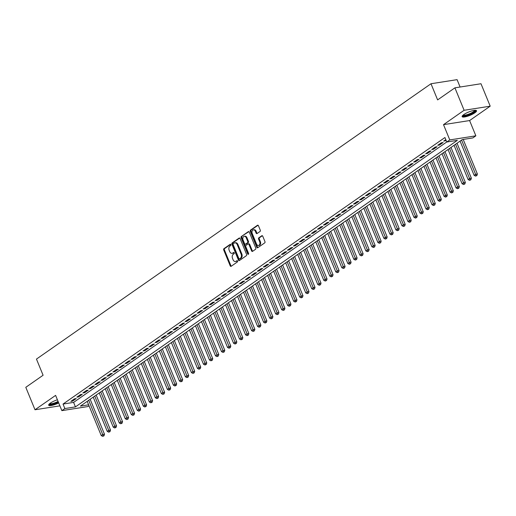 <?xml version="1.0" encoding="UTF-8"?>
<svg xmlns="http://www.w3.org/2000/svg" width="516" height="516" viewBox="0 0 516 516"><rect width="100%" height="100%" fill="white"/><g stroke="black" fill="none" stroke-linecap="round" stroke-linejoin="round"><path stroke-width="0.77" d="M230.871 244.629A0.684 0.477 -98.9 0 0 230.201 244.3L223.931 248.673A0.98 0.684 -98.9 0 0 223.705 249.97L230.207 265.83A0.98 0.684 -98.9 0 0 231.162 266.301L237.431 261.922A0.684 0.477 -98.9 0 0 236.928 260.69L236.115 261.251A3.135 2.187 -98.9 0 1 235.444 261.528A3.135 2.187 -98.9 0 1 233.071 259.754L232.529 258.432A3.135 2.187 -98.9 0 1 233.258 254.291L234.07 253.724A0.684 0.477 -98.9 0 0 233.567 252.492L232.755 253.059A3.135 2.187 -98.9 0 1 232.084 253.337A3.135 2.187 -98.9 0 1 229.71 251.556L229.162 250.234A3.135 2.187 -98.9 0 1 229.897 246.1L230.71 245.532A0.684 0.477 -98.9 0 0 230.871 244.629M463.839 114.552A7.779 1.793 157.7 0 0 462.143 116.635A7.779 1.793 157.7 0 0 467.161 116.364A7.779 1.793 157.7 0 0 474.836 112.823A7.779 1.793 157.7 0 0 476.532 110.734A7.779 1.793 157.7 0 0 471.514 111.011A7.779 1.793 157.7 0 0 463.839 114.552M57.405 399.777A7.779 1.793 157.7 0 0 50.368 403.119A7.779 1.793 157.7 0 0 48.672 405.208A7.779 1.793 157.7 0 0 58.701 402.938M260.038 231.465A0.98 0.684 -98.9 0 0 260.27 230.175L258.445 225.724A0.98 0.684 -98.9 0 0 257.49 225.253L250.524 230.117A0.98 0.684 -98.9 0 0 250.299 231.407L256.8 247.267A0.98 0.684 -98.9 0 0 257.755 247.738L264.721 242.875A0.98 0.684 -98.9 0 0 264.947 241.585L262.741 236.205A0.98 0.684 -98.9 0 0 261.793 235.741L258.813 237.818A0.98 0.684 -98.9 0 0 258.58 239.114L259.677 241.778A2.619 1.825 -98.9 0 1 258.503 245.468A2.619 1.825 -98.9 0 1 256.517 243.984L252.234 233.542A2.619 1.825 -98.9 0 1 253.408 229.852A2.619 1.825 -98.9 0 1 255.394 231.336L256.104 233.077A0.98 0.684 -98.9 0 0 257.058 233.548L260.038 231.465M454.912 87.836L480.996 83.74L490.2 106.18L464.116 110.282L454.912 87.836L437.62 99.904L430.995 83.747L36.462 359.091L43.092 375.248L25.8 387.316L35.004 409.762L55.605 395.385L61.862 410.646L64.868 408.549L63.029 404.06L444.927 137.527L446.766 142.016L449.778 139.913L475.862 135.818L472.856 137.92L462.278 139.578L80.38 406.111L88.623 404.815M464.116 110.282L443.515 124.653L449.778 139.913M240.082 238.534A0.98 0.684 -98.9 0 0 239.134 238.07L232.168 242.926A0.98 0.684 -98.9 0 0 231.936 244.223L238.444 260.083A0.98 0.684 -98.9 0 0 239.392 260.554L246.358 255.691A0.98 0.684 -98.9 0 0 246.59 254.394L240.082 238.534M241.346 236.522L248.312 231.658A0.98 0.684 -98.9 0 1 249.267 232.129L255.768 247.99A0.98 0.684 -98.9 0 1 255.543 249.286L252.556 251.363A0.98 0.684 -98.9 0 1 251.608 250.892L248.97 244.461A0.98 0.684 -98.9 0 0 248.015 243.991L246.042 245.371A0.98 0.684 -98.9 0 0 245.81 246.667L248.557 253.362A0.684 0.477 -98.9 0 1 247.732 253.943L241.12 237.818A0.98 0.684 -98.9 0 1 241.346 236.522L248.873 231.645M35.004 409.762L59.895 405.853M74.452 398.849L70.847 401.364L72.608 401.087L76.213 398.571L74.452 398.849M80.47 394.65L76.858 397.172L78.619 396.894L82.231 394.372L80.47 394.65M86.482 390.451L82.876 392.973L84.637 392.695L88.242 390.173L86.482 390.451M92.499 386.258L88.887 388.774L90.648 388.496L94.26 385.981L92.499 386.258M98.511 382.059L94.899 384.575L96.666 384.297L100.272 381.782L98.511 382.059M104.522 377.86L100.917 380.382L102.678 380.105L106.29 377.583L104.522 377.86M110.54 373.661L106.928 376.183L108.695 375.906L112.301 373.384L110.54 373.661M116.551 369.469L112.946 371.984L114.707 371.707L118.312 369.192L116.551 369.469M122.569 365.27L118.957 367.785L120.718 367.508L124.33 364.993L122.569 365.27M128.581 361.071L124.975 363.593L126.736 363.316L130.342 360.794L128.581 361.071M134.599 356.872L130.987 359.394L132.747 359.117L136.359 356.595L134.599 356.872M140.61 352.68L136.998 355.195L138.765 354.918L142.371 352.402L140.61 352.68M146.621 348.481L143.016 350.996L144.777 350.719L148.389 348.203L146.621 348.481M152.639 344.282L149.027 346.804L150.795 346.526L154.4 344.004L152.639 344.282M158.651 340.083L155.045 342.605L156.806 342.327L160.411 339.805L158.651 340.083M164.669 335.89L161.056 338.406L162.817 338.128L166.429 335.613L164.669 335.89M170.68 331.691L167.074 334.207L168.835 333.929L172.441 331.414L170.68 331.691M176.698 327.492L173.086 330.014L174.847 329.737L178.459 327.215L176.698 327.492M182.709 323.293L179.104 325.815L180.864 325.538L184.47 323.016L182.709 323.293M188.721 319.101L185.115 321.616L186.876 321.339L190.488 318.824L188.721 319.101M194.738 314.902L191.126 317.417L192.894 317.14L196.499 314.625L194.738 314.902M200.75 310.703L197.144 313.225L198.905 312.948L202.517 310.426L200.75 310.703M206.768 306.504L203.156 309.026L204.916 308.749L208.529 306.227L206.768 306.504M212.779 302.312L209.174 304.827L210.934 304.55L214.54 302.034L212.779 302.312M218.797 298.113L215.185 300.628L216.946 300.351L220.558 297.835L218.797 298.113M224.808 293.914L221.203 296.436L222.964 296.158L226.569 293.636L224.808 293.914M230.82 289.715L227.214 292.237L228.975 291.959L232.587 289.437L230.82 289.715M236.838 285.522L233.226 288.038L234.993 287.76L238.598 285.245L236.838 285.522M242.849 281.323L239.243 283.839L241.004 283.561L244.616 281.046L242.849 281.323M248.867 277.124L245.255 279.646L247.016 279.369L250.628 276.847L248.867 277.124M254.878 272.925L251.273 275.447L253.034 275.17L256.639 272.648L254.878 272.925M260.896 268.733L257.284 271.248L259.045 270.971L262.657 268.455L260.896 268.733M266.907 264.534L263.302 267.049L265.063 266.772L268.668 264.257L266.907 264.534M272.919 260.335L269.313 262.857L271.074 262.579L274.686 260.058L272.919 260.335M278.937 256.136L275.325 258.658L277.092 258.381L280.698 255.859L278.937 256.136M284.948 251.943L281.343 254.459L283.103 254.182L286.715 251.666L284.948 251.943M290.966 247.745L287.354 250.26L289.115 249.983L292.727 247.467L290.966 247.745M296.977 243.546L293.372 246.061L295.133 245.79L298.738 243.268L296.977 243.546M302.995 239.347L299.383 241.869L301.144 241.591L304.756 239.069L302.995 239.347M309.007 235.154L305.401 237.67L307.162 237.392L310.767 234.877L309.007 235.154M315.018 230.955L311.412 233.471L313.173 233.193L316.785 230.678L315.018 230.955M321.036 226.756L317.424 229.272L319.191 229.001L322.797 226.479L321.036 226.756M327.047 222.557L323.442 225.079L325.203 224.802L328.815 222.28L327.047 222.557M333.065 218.365L329.453 220.88L331.214 220.603L334.826 218.087L333.065 218.365M339.077 214.166L335.471 216.681L337.232 216.404L340.837 213.888L339.077 214.166M345.094 209.967L341.482 212.482L343.243 212.211L346.855 209.69L345.094 209.967M351.106 205.768L347.5 208.29L349.261 208.013L352.867 205.491L351.106 205.768M357.117 201.575L353.512 204.091L355.272 203.814L358.884 201.298L357.117 201.575M363.135 197.376L359.523 199.892L361.29 199.615L364.896 197.099L363.135 197.376M369.146 193.178L365.541 195.693L367.302 195.422L370.914 192.9L369.146 193.178M375.164 188.979L371.552 191.5L373.313 191.223L376.925 188.701L375.164 188.979M381.176 184.786L377.57 187.302L379.331 187.024L382.937 184.509L381.176 184.786M387.193 180.587L383.582 183.103L385.342 182.825L388.954 180.31L387.193 180.587M393.205 176.388L389.599 178.904L391.36 178.633L394.966 176.111L393.205 176.388M399.216 172.189L395.611 174.711L397.372 174.434L400.984 171.912L399.216 172.189M405.234 167.99L401.622 170.512L403.389 170.235L406.995 167.719L405.234 167.99M411.246 163.798L407.64 166.313L409.401 166.036L413.013 163.52L411.246 163.798M417.263 159.599L413.651 162.114L415.419 161.843L419.024 159.321L417.263 159.599M423.275 155.4L419.669 157.922L421.43 157.644L425.036 155.123L423.275 155.4M429.293 151.201L425.681 153.723L427.442 153.446L431.053 150.93L429.293 151.201M435.304 147.008L431.698 149.524L433.459 149.247L437.065 146.731L435.304 147.008M441.315 142.809L437.71 145.325L439.471 145.054L443.083 142.532L441.315 142.809M63.029 404.06L73.601 402.396L446.753 141.971M445.811 139.675L443.721 141.132L446.114 140.416M460.104 87.023L457.079 79.651L430.995 83.747M443.515 124.653L469.599 120.557L490.2 106.18M469.599 120.557L475.862 135.818M89.023 405.795L87.946 406.55L61.862 410.646M64.868 408.549L75.446 406.885L457.344 140.352L446.766 142.016M73.601 402.396L75.446 406.885M72.608 401.087L72.305 400.352M78.619 396.894L78.316 396.153M84.637 392.695L84.334 391.954M90.648 388.496L90.345 387.755M96.666 384.297L96.363 383.562M102.678 380.105L102.374 379.363M108.695 375.906L108.386 375.164M114.707 371.707L114.404 370.965M120.718 367.508L120.415 366.773M126.736 363.316L126.433 362.574M132.747 359.117L132.444 358.375M138.765 354.918L138.462 354.176M144.777 350.719L144.474 349.983M150.795 346.526L150.485 345.785M156.806 342.327L156.503 341.586M162.817 338.128L162.514 337.387M168.835 333.929L168.532 333.188M174.847 329.737L174.543 328.995M180.864 325.538L180.561 324.796M186.876 321.339L186.573 320.597M192.894 317.14L192.584 316.398M198.905 312.948L198.602 312.206M204.916 308.749L204.613 308.007M210.934 304.55L210.631 303.808M216.946 300.351L216.643 299.609M222.964 296.158L222.66 295.416M228.975 291.959L228.672 291.218M234.993 287.76L234.683 287.019M241.004 283.561L240.701 282.82M247.016 279.369L246.713 278.627M253.034 275.17L252.73 274.428M259.045 270.971L258.742 270.229M265.063 266.772L264.76 266.03M271.074 262.579L270.771 261.838M277.092 258.381L276.789 257.639M283.103 254.182L282.8 253.44M289.115 249.983L288.812 249.241M295.133 245.79L294.829 245.048M301.144 241.591L300.841 240.849M307.162 237.392L306.859 236.65M313.173 233.193L312.87 232.452M319.191 229.001L318.888 228.259M325.203 224.802L324.899 224.06M331.214 220.603L330.911 219.861M337.232 216.404L336.929 215.662M343.243 212.211L342.94 211.47M349.261 208.013L348.958 207.271M355.272 203.814L354.969 203.072M361.29 199.615L360.987 198.873M367.302 195.422L366.999 194.68M373.313 191.223L373.01 190.481M379.331 187.024L379.028 186.282M385.342 182.825L385.039 182.084M391.36 178.633L391.057 177.891M397.372 174.434L397.068 173.692M403.389 170.235L403.086 169.493M409.401 166.036L409.098 165.294M415.419 161.843L415.109 161.102M421.43 157.644L421.127 156.903M427.442 153.446L427.138 152.704M433.459 149.247L433.156 148.505M439.471 145.054L439.168 144.312M445.489 140.855L445.185 140.113M232.084 253.337L232.787 253.221A3.135 2.187 -98.9 0 0 233.458 252.95L232.755 253.059M234.038 252.543L233.458 252.95M235.444 261.528L236.147 261.418A3.135 2.187 -98.9 0 0 236.818 261.141L236.115 261.251M237.399 260.735L236.818 261.141M230.678 244.345L224.634 248.564A0.98 0.684 -98.9 0 0 224.408 249.86L230.91 265.721A0.98 0.684 -98.9 0 0 231.303 266.198M239.695 238.057L232.871 242.817A0.98 0.684 -98.9 0 0 232.645 244.113L239.147 259.974A0.98 0.684 -98.9 0 0 239.534 260.451M233.322 243.707A0.684 0.477 -98.9 0 0 233.161 244.616L238.869 258.535A0.684 0.477 -98.9 0 0 239.54 258.864L240.392 258.264A3.135 2.187 -98.9 0 0 241.127 254.13L237.225 244.61A3.135 2.187 -98.9 0 0 234.851 242.836A3.135 2.187 -98.9 0 0 234.18 243.113L233.322 243.707M239.94 258.8A0.684 0.477 -98.9 0 0 240.243 258.755L239.54 258.864M234.851 242.836L235.554 242.726A3.135 2.187 -98.9 0 1 237.928 244.5L241.83 254.02A3.135 2.187 -98.9 0 1 241.101 258.155L240.243 258.755M248.725 243.881A0.98 0.684 -98.9 0 1 249.673 244.352L252.311 250.782A0.98 0.684 -98.9 0 0 252.698 251.266M242.049 236.412A0.98 0.684 -98.9 0 0 241.823 237.702L248.435 253.827A0.684 0.477 -98.9 0 0 248.57 254.046M246.229 237.786A2.619 1.825 -98.9 0 0 244.249 236.302A2.619 1.825 -98.9 0 0 243.075 239.992L244.584 243.668A0.98 0.684 -98.9 0 0 245.532 244.139L247.512 242.759A0.98 0.684 -98.9 0 0 247.738 241.469L246.229 237.786L246.938 237.676A2.619 1.825 -98.9 0 0 244.952 236.193L244.249 236.302M245.803 244.1A0.98 0.684 -98.9 0 0 246.235 244.029L245.532 244.139M246.938 237.676L248.448 241.353A0.98 0.684 -98.9 0 1 248.215 242.649L246.235 244.029M253.408 229.852L254.111 229.743A2.619 1.825 -98.9 0 1 256.097 231.226L256.813 232.968A0.98 0.684 -98.9 0 0 257.2 233.445M258.503 245.468L259.206 245.358A2.619 1.825 -98.9 0 0 260.38 241.669L259.677 241.778M262.354 235.728L259.516 237.708A0.98 0.684 -98.9 0 0 259.29 239.005L260.38 241.669M258.058 225.24L251.234 230.007A0.98 0.684 -98.9 0 0 251.002 231.297L257.51 247.158A0.98 0.684 -98.9 0 0 257.897 247.641M87.198 401.351L101.239 435.581L102.742 434.53L104.503 434.253L90.165 399.281M103.297 435.93L102.697 436.349L104.006 435.82L103.297 435.93L88.707 400.3M102.697 436.349L101.239 435.581M104.503 434.253L104.006 435.82M58.308 401.983A6.734 1.554 -22.3 0 1 49.317 403.957M49.729 403.596A6.231 1.438 157.7 0 0 58.076 401.422M48.704 404.744A7.727 1.78 157.7 0 0 58.405 402.209M475.197 110.301A6.734 1.554 -22.3 0 1 467.909 115.049A6.734 1.554 -22.3 0 1 462.788 115.391M463.2 115.029A6.231 1.438 157.7 0 0 467.806 114.449A6.231 1.438 157.7 0 0 474.649 110.334M462.181 116.177A7.727 1.78 157.7 0 0 467.741 115.358A7.727 1.78 157.7 0 0 476.184 110.43M93.215 397.152L107.257 431.382L108.76 430.338L110.521 430.06L96.176 395.082M109.315 431.731L108.715 432.156L110.018 431.621L109.315 431.731L94.718 396.101M108.715 432.156L107.257 431.382M110.521 430.06L110.018 431.621M99.227 392.953L113.268 427.19L114.771 426.139L116.532 425.861L102.194 390.889M115.326 427.538L114.726 427.958L116.036 427.429L115.326 427.538L100.73 391.908M114.726 427.958L113.268 427.19M116.532 425.861L116.036 427.429M105.245 388.754L119.28 422.991L120.783 421.94L122.55 421.662L108.205 386.69M121.344 423.339L120.744 423.759L122.047 423.23L121.344 423.339L106.748 387.71M120.744 423.759L119.28 422.991M122.55 421.662L122.047 423.23M111.256 384.562L125.298 418.792L126.801 417.741L128.561 417.463L114.217 382.491M127.355 419.14L126.755 419.56L128.058 419.031L127.355 419.14L112.759 383.511M126.755 419.56L125.298 418.792M128.561 417.463L128.058 419.031M117.274 380.363L131.309 414.593L132.812 413.548L134.579 413.271L120.234 378.293M133.373 414.941L132.767 415.361L134.076 414.832L133.373 414.941L118.777 379.312M132.767 415.361L131.309 414.593M134.579 413.271L134.076 414.832M123.285 376.164L137.327 410.394L138.83 409.349L140.591 409.072L126.246 374.1M139.385 410.749L138.785 411.168L140.088 410.633L139.385 410.749L124.788 375.119M138.785 411.168L137.327 410.394M140.591 409.072L140.088 410.633M129.297 371.965L143.338 406.202L144.841 405.15L146.602 404.873L132.264 369.901M145.396 406.55L144.796 406.969L146.105 406.44L145.396 406.55L130.806 370.92M144.796 406.969L143.338 406.202M146.602 404.873L146.105 406.44M135.315 367.773L149.356 402.003L150.859 400.951L152.62 400.674L138.275 365.702M151.414 402.351L150.814 402.77L152.117 402.241L151.414 402.351L136.817 366.721M150.814 402.77L149.356 402.003M152.62 400.674L152.117 402.241M141.326 363.574L155.368 397.804L156.87 396.759L158.631 396.482L144.293 361.503M157.425 398.152L156.825 398.571L158.135 398.042L157.425 398.152L142.829 362.522M156.825 398.571L155.368 397.804M158.631 396.482L158.135 398.042M147.344 359.375L161.379 393.605L162.888 392.56L164.649 392.283L150.304 357.311M163.443 393.96L162.843 394.379L164.146 393.843L163.443 393.96L148.847 358.33M162.843 394.379L161.379 393.605M164.649 392.283L164.146 393.843M153.355 355.176L167.397 389.412L168.9 388.361L170.661 388.084L156.316 353.112M169.454 389.761L168.855 390.18L170.157 389.651L169.454 389.761L154.858 354.131M168.855 390.18L167.397 389.412M170.661 388.084L170.157 389.651M159.373 350.983L173.408 385.213L174.911 384.162L176.678 383.885L162.334 348.913M175.472 385.562L174.866 385.981L176.175 385.452L175.472 385.562L160.876 349.932M174.866 385.981L173.408 385.213M176.678 383.885L176.175 385.452M165.384 346.784L179.426 381.014L180.929 379.97L182.69 379.692L168.345 344.714M181.484 381.363L180.884 381.782L182.187 381.253L181.484 381.363L166.887 345.733M180.884 381.782L179.426 381.014M182.69 379.692L182.187 381.253M171.396 342.585L185.438 376.815L186.94 375.771L188.701 375.493L174.363 340.521M187.495 377.17L186.895 377.589L188.205 377.054L187.495 377.17L172.905 341.534M186.895 377.589L185.438 376.815M188.701 375.493L188.205 377.054M177.414 338.386L191.455 372.623L192.958 371.572L194.719 371.294L180.374 336.322M193.513 372.971L192.913 373.39L194.216 372.862L193.513 372.971L178.917 337.341M192.913 373.39L191.455 372.623M194.719 371.294L194.216 372.862M183.425 334.194L197.467 368.424L198.97 367.373L200.73 367.095L186.392 332.123M199.524 368.772L198.924 369.192L200.234 368.663L199.524 368.772L184.928 333.142M198.924 369.192L197.467 368.424M200.73 367.095L200.234 368.663M189.443 329.995L203.478 364.225L204.987 363.18L206.748 362.903L192.404 327.924M205.542 364.573L204.942 364.993L206.245 364.464L205.542 364.573L190.946 328.944M204.942 364.993L203.478 364.225M206.748 362.903L206.245 364.464M195.454 325.796L209.496 360.026L210.999 358.981L212.76 358.704L198.415 323.732M211.554 360.381L210.954 360.8L212.257 360.265L211.554 360.381L196.957 324.745M210.954 360.8L209.496 360.026M212.76 358.704L212.257 360.265M201.472 321.597L215.507 355.834L217.01 354.782L218.778 354.505L204.433 319.533M217.571 356.182L216.965 356.601L218.274 356.072L217.571 356.182L202.975 320.552M216.965 356.601L215.507 355.834M218.778 354.505L218.274 356.072M207.484 317.405L221.525 351.635L223.028 350.583L224.789 350.306L210.444 315.334M223.583 351.983L222.983 352.402L224.286 351.873L223.583 351.983L208.986 316.353M222.983 352.402L221.525 351.635M224.789 350.306L224.286 351.873M213.495 313.206L227.537 347.436L229.04 346.391L230.8 346.113L216.462 311.135M229.594 347.784L228.994 348.203L230.304 347.674L229.594 347.784L215.004 312.154M228.994 348.203L227.537 347.436M230.8 346.113L230.304 347.674M219.513 309.007L233.555 343.237L235.057 342.192L236.818 341.915L222.473 306.943M235.612 343.592L235.012 344.011L236.315 343.475L235.612 343.592L221.016 307.955M235.012 344.011L233.555 343.237M236.818 341.915L236.315 343.475M225.524 304.808L239.566 339.044L241.069 337.993L242.83 337.716L228.491 302.744M241.623 339.393L241.024 339.812L242.333 339.283L241.623 339.393L227.027 303.763M241.024 339.812L239.566 339.044M242.83 337.716L242.333 339.283M231.542 300.615L245.577 334.845L247.087 333.794L248.847 333.517L234.503 298.545M247.641 335.194L247.041 335.613L248.344 335.084L247.641 335.194L233.045 299.564M247.041 335.613L245.577 334.845M248.847 333.517L248.344 335.084M237.554 296.416L251.595 330.646L253.098 329.595L254.859 329.324L240.514 294.346M253.653 330.995L253.053 331.414L254.356 330.885L253.653 330.995L239.056 295.365M253.053 331.414L251.595 330.646M254.859 329.324L254.356 330.885M243.571 292.217L257.607 326.447L259.109 325.403L260.877 325.125L246.532 290.153M259.671 326.802L259.064 327.221L260.374 326.686L259.671 326.802L245.074 291.166M259.064 327.221L257.607 326.447M260.877 325.125L260.374 326.686M249.583 288.018L263.624 322.255L265.127 321.204L266.888 320.926L252.543 285.954M265.682 322.603L265.082 323.022L266.385 322.494L265.682 322.603L251.086 286.973M265.082 323.022L263.624 322.255M266.888 320.926L266.385 322.494M255.594 283.826L269.636 318.056L271.139 317.005L272.9 316.727L258.561 281.755M271.693 318.404L271.094 318.824L272.403 318.295L271.693 318.404L257.103 282.774M271.094 318.824L269.636 318.056M272.9 316.727L272.403 318.295M261.612 279.627L275.654 313.857L277.156 312.806L278.917 312.535L264.573 277.556M277.711 314.205L277.111 314.625L278.414 314.096L277.711 314.205L263.115 278.575M277.111 314.625L275.654 313.857M278.917 312.535L278.414 314.096M267.623 275.428L281.665 309.658L283.168 308.613L284.929 308.336L270.59 273.364M283.723 310.013L283.123 310.432L284.432 309.897L283.723 310.013L269.126 274.377M283.123 310.432L281.665 309.658M284.929 308.336L284.432 309.897M273.641 271.229L287.676 305.466L289.186 304.414L290.947 304.137L276.602 269.165M289.74 305.814L289.141 306.233L290.444 305.704L289.74 305.814L275.144 270.184M289.141 306.233L287.676 305.466M290.947 304.137L290.444 305.704M279.653 267.036L293.694 301.267L295.197 300.215L296.958 299.938L282.613 264.966M295.752 301.615L295.152 302.034L296.455 301.505L295.752 301.615L281.156 265.985M295.152 302.034L293.694 301.267M296.958 299.938L296.455 301.505M285.671 262.838L299.706 297.068L301.209 296.016L302.976 295.745L288.631 260.767M301.77 297.416L301.163 297.835L302.473 297.306L301.77 297.416L287.173 261.786M301.163 297.835L299.706 297.068M302.976 295.745L302.473 297.306M291.682 258.639L305.724 292.869L307.226 291.824L308.987 291.546L294.642 256.575M307.781 293.223L307.181 293.643L308.484 293.107L307.781 293.223L293.185 257.587M307.181 293.643L305.724 292.869M308.987 291.546L308.484 293.107M297.693 254.44L311.735 288.676L313.238 287.625L314.999 287.348L300.66 252.376M313.793 289.025L313.193 289.444L314.502 288.915L313.793 289.025L299.203 253.395M313.193 289.444L311.735 288.676M314.999 287.348L314.502 288.915M303.711 250.247L317.753 284.477L319.256 283.426L321.017 283.149L306.672 248.177M319.81 284.826L319.21 285.245L320.513 284.716L319.81 284.826L305.214 249.196M319.21 285.245L317.753 284.477M321.017 283.149L320.513 284.716M309.723 246.048L323.764 280.278L325.267 279.227L327.028 278.956L312.69 243.978M325.822 280.627L325.222 281.046L326.531 280.517L325.822 280.627L311.225 244.997M325.222 281.046L323.764 280.278M327.028 278.956L326.531 280.517M315.74 241.849L329.776 276.079L331.285 275.034L333.046 274.757L318.701 239.785M331.84 276.434L331.24 276.853L332.543 276.318L331.84 276.434L317.243 240.798M331.24 276.853L329.776 276.079M333.046 274.757L332.543 276.318M321.752 237.65L335.793 271.887L337.296 270.835L339.057 270.558L324.712 235.586M337.851 272.235L337.251 272.654L338.56 272.125L337.851 272.235L323.255 236.605M337.251 272.654L335.793 271.887M339.057 270.558L338.56 272.125M327.77 233.458L341.805 267.688L343.308 266.637L345.075 266.359L330.73 231.387M343.869 268.036L343.263 268.455L344.572 267.927L343.869 268.036L329.273 232.406M343.263 268.455L341.805 267.688M345.075 266.359L344.572 267.927M333.781 229.259L347.823 263.489L349.326 262.438L351.086 262.167L336.742 227.188M349.88 263.837L349.28 264.257L350.583 263.728L349.88 263.837L335.284 228.207M349.28 264.257L347.823 263.489M351.086 262.167L350.583 263.728M339.792 225.06L353.834 259.29L355.337 258.245L357.098 257.968L342.759 222.996M355.892 259.645L355.292 260.064L356.601 259.529L355.892 259.645L341.302 224.009M355.292 260.064L353.834 259.29M357.098 257.968L356.601 259.529M345.81 220.861L359.852 255.097L361.355 254.046L363.116 253.769L348.771 218.797M361.91 255.446L361.31 255.865L362.613 255.336L361.91 255.446L347.313 219.816M361.31 255.865L359.852 255.097M363.116 253.769L362.613 255.336M351.822 216.668L365.863 250.899L367.366 249.847L369.127 249.57L354.789 214.598M367.921 251.247L367.321 251.666L368.63 251.137L367.921 251.247L353.325 215.617M367.321 251.666L365.863 250.899M369.127 249.57L368.63 251.137M357.84 212.469L371.875 246.7L373.384 245.648L375.145 245.377L360.8 210.399M373.939 247.048L373.339 247.467L374.642 246.938L373.939 247.048L359.342 211.418M373.339 247.467L371.875 246.7M375.145 245.377L374.642 246.938M363.851 208.27L377.893 242.501L379.395 241.456L381.156 241.178L366.812 206.207M379.95 242.855L379.35 243.275L380.66 242.739L379.95 242.855L365.354 207.219M379.35 243.275L377.893 242.501M381.156 241.178L380.66 242.739M369.869 204.072L383.904 238.308L385.407 237.257L387.174 236.979L372.829 202.008M385.968 238.656L385.362 239.076L386.671 238.547L385.968 238.656L371.372 203.027M385.362 239.076L383.904 238.308M387.174 236.979L386.671 238.547M375.88 199.879L389.922 234.109L391.425 233.058L393.186 232.78L378.841 197.809M391.979 234.458L391.38 234.877L392.682 234.348L391.979 234.458L377.383 198.828M391.38 234.877L389.922 234.109M393.186 232.78L392.682 234.348M381.892 195.68L395.933 229.91L397.436 228.859L399.197 228.588L384.859 193.61M397.991 230.259L397.391 230.678L398.7 230.149L397.991 230.259L383.401 194.629M397.391 230.678L395.933 229.91M399.197 228.588L398.7 230.149M387.909 191.481L401.951 225.711L403.454 224.666L405.215 224.389L390.87 189.417M404.009 226.066L403.409 226.485L404.712 225.95L404.009 226.066L389.412 190.43M403.409 226.485L401.951 225.711M405.215 224.389L404.712 225.95M393.921 187.282L407.963 221.519L409.465 220.467L411.226 220.19L396.888 185.218M410.02 221.867L409.42 222.286L410.73 221.757L410.02 221.867L395.424 186.237M409.42 222.286L407.963 221.519M411.226 220.19L410.73 221.757M399.939 183.09L413.974 217.32L415.483 216.269L417.244 215.991L402.899 181.019M416.038 217.668L415.438 218.087L416.741 217.559L416.038 217.668L401.442 182.038M415.438 218.087L413.974 217.32M417.244 215.991L416.741 217.559M405.95 178.891L419.992 213.121L421.495 212.07L423.255 211.792L408.911 176.82M422.049 213.469L421.449 213.888L422.759 213.36L422.049 213.469L407.453 177.839M421.449 213.888L419.992 213.121M423.255 211.792L422.759 213.36M411.968 174.692L426.003 208.922L427.506 207.877L429.273 207.6L414.928 172.628M428.067 209.277L427.461 209.696L428.77 209.161L428.067 209.277L413.471 173.64M427.461 209.696L426.003 208.922M429.273 207.6L428.77 209.161M417.979 170.493L432.021 204.729L433.524 203.678L435.285 203.401L420.94 168.429M434.079 205.078L433.479 205.497L434.782 204.968L434.079 205.078L419.482 169.448M433.479 205.497L432.021 204.729M435.285 203.401L434.782 204.968M423.991 166.3L438.032 200.53L439.535 199.479L441.303 199.202L426.958 164.23M440.09 200.879L439.49 201.298L440.799 200.769L440.09 200.879L425.5 165.249M439.49 201.298L438.032 200.53M441.303 199.202L440.799 200.769M430.009 162.101L444.05 196.332L445.553 195.28L447.314 195.003L432.969 160.031M446.108 196.68L445.508 197.099L446.811 196.57L446.108 196.68L431.511 161.05M445.508 197.099L444.05 196.332M447.314 195.003L446.811 196.57M436.02 157.902L450.062 192.133L451.565 191.088L453.325 190.81L438.987 155.838M452.119 192.487L451.519 192.907L452.829 192.371L452.119 192.487L437.523 156.851M451.519 192.907L450.062 192.133M453.325 190.81L452.829 192.371M442.038 153.704L456.073 187.94L457.582 186.889L459.343 186.611L444.998 151.639M458.137 188.288L457.537 188.708L458.84 188.179L458.137 188.288L443.541 152.659M457.537 188.708L456.073 187.94M459.343 186.611L458.84 188.179M448.049 149.511L462.091 183.741L463.594 182.69L465.355 182.412L451.01 147.441M464.148 184.089L463.549 184.509L464.858 183.98L464.148 184.089L449.552 148.46M463.549 184.509L462.091 183.741M465.355 182.412L464.858 183.98M454.067 145.312L468.102 179.542L469.605 178.491L471.372 178.214L457.028 143.242M470.166 179.891L469.56 180.31L470.869 179.781L470.166 179.891L455.57 144.261M469.56 180.31L468.102 179.542M471.372 178.214L470.869 179.781M460.078 141.113L474.12 175.343L475.623 174.298L477.384 174.021L463.2 139.436M476.178 175.692L475.578 176.117L476.881 175.582L476.178 175.692L461.581 140.062M475.578 176.117L474.12 175.343M477.384 174.021L476.881 175.582M230.91 265.721L230.207 265.83M224.408 249.86L223.705 249.97M224.634 248.564L223.931 248.673M239.147 259.974L238.444 260.083M232.645 244.113L231.936 244.223M232.871 242.817L232.168 242.926M239.566 237.999L239.134 238.07M241.101 258.155L240.392 258.264M241.83 254.02L241.127 254.13M237.928 244.5L237.225 244.61M248.744 231.594L248.312 231.658M252.311 250.782L251.608 250.892M249.673 244.352L248.97 244.461M248.435 253.827L247.732 253.943M241.823 237.702L241.12 237.818M248.215 242.649L247.512 242.759M248.448 241.353L247.738 241.469M256.813 232.968L256.104 233.077M256.097 231.226L255.394 231.336M259.29 239.005L258.58 239.114M259.516 237.708L258.813 237.818M262.225 235.67L261.793 235.741M257.51 247.158L256.8 247.267M251.002 231.297L250.299 231.407M251.234 230.007L250.524 230.117M257.929 225.182L257.49 225.253M240.095 258.813L239.392 258.922M248.931 243.797L248.228 243.907M246.029 244.113L245.326 244.223"/></g></svg>
